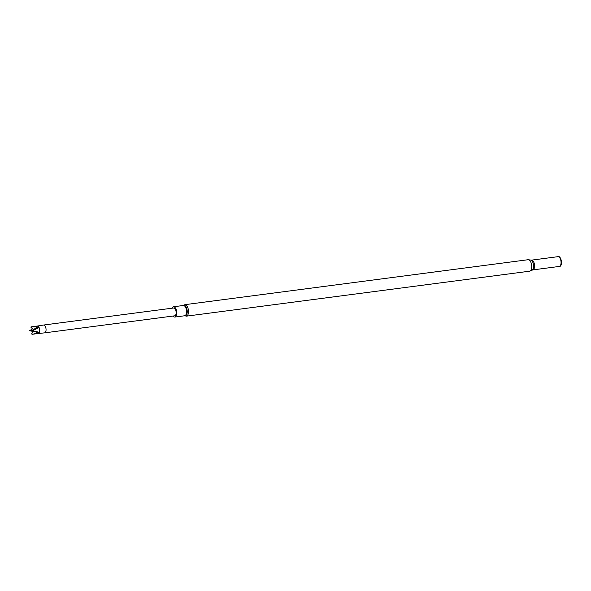 <?xml version="1.0" encoding="UTF-8"?>
<svg xmlns="http://www.w3.org/2000/svg" width="591" height="591" viewBox="0 0 591 591"><rect width="100%" height="100%" fill="white"/><g stroke="black" fill="none" stroke-linecap="round" stroke-linejoin="round"><path stroke-width="0.89" d="M44.628 332.859L174.7 315.823A3.952 1.899 -97.5 0 0 176.103 311.93A3.952 1.899 -97.5 0 0 173.673 307.992L43.601 325.028A3.952 1.899 82.5 0 1 46.024 328.965A3.952 1.899 82.5 0 1 44.628 332.859A3.952 1.899 82.5 0 1 44.598 332.866L38.349 333.494A3.76 1.81 82.5 0 0 38.363 333.494A3.76 1.81 82.5 0 0 39.663 329.527A3.76 1.81 82.5 0 0 37.381 326.033L43.571 325.035A3.952 1.899 82.5 0 1 43.601 325.028M173.097 316.037A5.186 2.497 -97.5 0 0 174.855 317.049A5.186 2.497 -97.5 0 0 176.694 311.93A5.186 2.497 -97.5 0 0 173.51 306.773A5.186 2.497 -97.5 0 0 172.07 308.207M557.712 256.708A5.075 2.445 82.5 0 1 561.036 259.656A5.075 2.445 82.5 0 1 561.443 262.773A5.075 2.445 82.5 0 1 558.99 266.475M561.066 259.759A4.425 2.128 82.5 0 1 561.095 259.848A4.425 2.128 82.5 0 1 561.45 262.567A4.425 2.128 82.5 0 1 561.45 262.67M32.586 328.818L29.58 330.738L33.288 331.485M30.909 326.993L31.02 326.867A3.76 1.81 82.5 0 1 31.249 326.867L31.02 327.414L30.909 326.993A3.649 1.758 82.5 0 1 31.05 326.993M31.02 326.867L37.381 326.033A3.76 1.81 82.5 0 0 37.359 326.04M33.089 330.502L38.481 327.791L38.031 326.956L31.249 326.867M33.295 330.391A3.76 1.81 82.5 0 1 33.34 330.864L33.118 330.783M38.363 333.494L31.973 334.329L38.489 332.969L38.821 332.216L33.34 330.864M29.772 330.605L33.074 330.332M32.948 330.598L33.384 329.549L31.02 327.414M38.031 326.956L33.384 329.549M38.489 332.969L33.539 331.13L31.648 333.826M33.85 330.347L32.764 330.428L33.539 331.13M529.617 271.195L186.379 316.155A5.792 2.785 -97.5 0 0 188.433 310.438A5.792 2.785 -97.5 0 0 184.872 304.668L528.11 259.715A5.792 2.785 82.5 0 1 531.627 265.093A5.792 2.785 82.5 0 1 529.617 271.195L532.772 269.91L559.263 266.445A4.927 2.371 82.5 0 0 560.977 261.252A4.927 2.371 82.5 0 0 557.985 256.671L531.494 260.143A4.927 2.371 82.5 0 1 534.486 264.716A4.927 2.371 82.5 0 1 532.772 269.91M528.11 259.715L530.999 260.092A5.23 2.519 82.5 0 1 533.481 264.849A5.23 2.519 82.5 0 1 532.306 270.087M557.808 256.693A4.979 2.394 82.5 0 1 561.162 261.222A4.979 2.394 82.5 0 1 559.086 266.467M174.855 317.049L184.665 315.764A5.186 2.497 -97.5 0 0 186.505 310.644A5.186 2.497 -97.5 0 0 183.321 305.488L173.51 306.773M184.518 315.779A5.4 2.6 -97.5 0 0 187.184 310.57A5.4 2.6 -97.5 0 0 183.173 305.503M530.999 260.092L531.494 260.143M184.872 304.668L182.9 305.776M186.379 316.155L184.185 315.594"/></g></svg>
